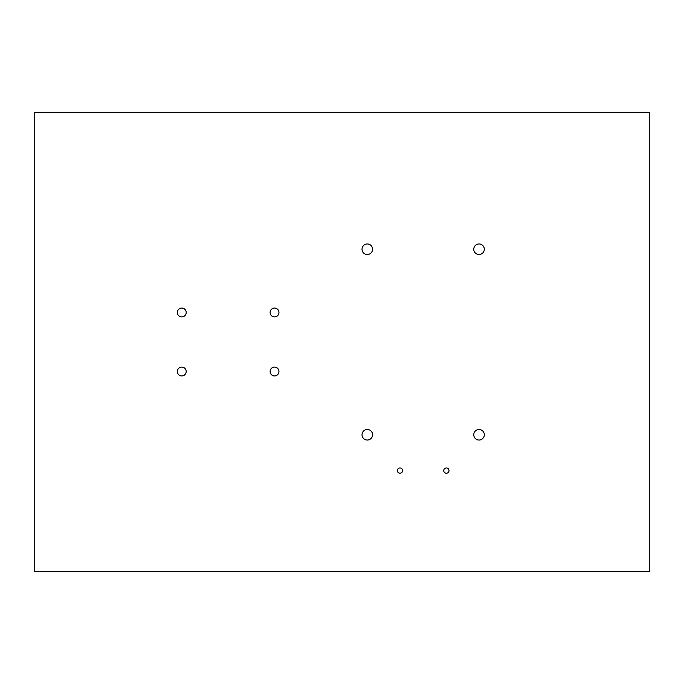 <?xml version="1.0" encoding="UTF-8"?>
<svg xmlns="http://www.w3.org/2000/svg" width="684" height="684" viewBox="0 0 684 684"><rect width="100%" height="100%" fill="white"/><g stroke="black" fill="none" stroke-linecap="round" stroke-linejoin="round"><path stroke-width="1.03" d="M399.978 467.967A2.633 2.633 0 0 0 397.344 470.601A2.633 2.633 0 0 0 399.978 473.234A2.633 2.633 0 0 0 402.611 470.601A2.633 2.633 0 0 0 399.978 467.967M446.353 467.967A2.633 2.633 0 0 0 443.719 470.601A2.633 2.633 0 0 0 446.353 473.234A2.633 2.633 0 0 0 448.995 470.601A2.633 2.633 0 0 0 446.353 467.967M479.031 243.966A5.267 5.267 0 0 0 473.764 249.241A5.267 5.267 0 0 0 479.031 254.508A5.267 5.267 0 0 0 484.306 249.241A5.267 5.267 0 0 0 479.031 243.966M479.031 429.492A5.267 5.267 0 0 0 473.764 434.759A5.267 5.267 0 0 0 479.031 440.034A5.267 5.267 0 0 0 484.306 434.759A5.267 5.267 0 0 0 479.031 429.492M367.299 429.492A5.267 5.267 0 0 0 362.024 434.759A5.267 5.267 0 0 0 367.299 440.034A5.267 5.267 0 0 0 372.566 434.759A5.267 5.267 0 0 0 367.299 429.492M367.299 243.966A5.267 5.267 0 0 0 362.024 249.241A5.267 5.267 0 0 0 367.299 254.508A5.267 5.267 0 0 0 372.566 249.241A5.267 5.267 0 0 0 367.299 243.966M181.773 367.086A4.429 4.429 0 0 0 177.344 371.515A4.429 4.429 0 0 0 181.773 375.943A4.429 4.429 0 0 0 186.202 371.515A4.429 4.429 0 0 0 181.773 367.086M181.773 308.057A4.429 4.429 0 0 0 177.344 312.485A4.429 4.429 0 0 0 181.773 316.914A4.429 4.429 0 0 0 186.202 312.485A4.429 4.429 0 0 0 181.773 308.057M274.541 308.057A4.429 4.429 0 0 0 270.112 312.485A4.429 4.429 0 0 0 274.541 316.914A4.429 4.429 0 0 0 278.961 312.485A4.429 4.429 0 0 0 274.541 308.057M274.541 367.086A4.429 4.429 0 0 0 270.112 371.515A4.429 4.429 0 0 0 274.541 375.943A4.429 4.429 0 0 0 278.961 371.515A4.429 4.429 0 0 0 274.541 367.086M34.2 112.202L34.2 571.798L649.8 571.798L649.8 112.202L34.2 112.202"/></g></svg>
